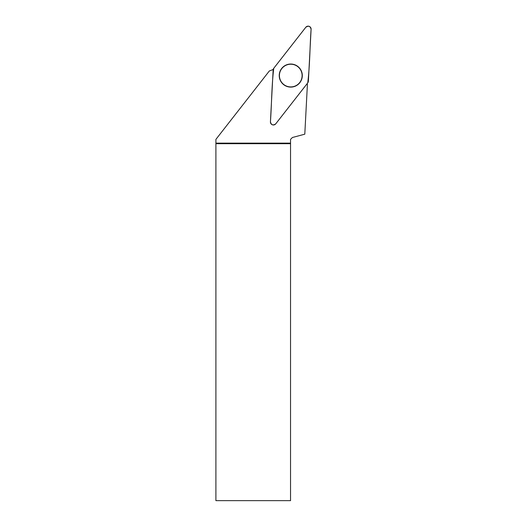 <?xml version="1.0" encoding="UTF-8"?>
<svg xmlns="http://www.w3.org/2000/svg" width="527" height="527" viewBox="0 0 527 527"><rect width="100%" height="100%" fill="white"/><g stroke="black" fill="none" stroke-linecap="round" stroke-linejoin="round"><path stroke-width="0.79" d="M275.753 123.825L307.748 82.877A2.978 2.978 0 0 0 308.374 81.198L311.095 29.301A2.978 2.978 0 0 0 305.772 27.305L273.776 68.26A2.978 2.978 0 0 0 273.151 69.939L270.43 121.836A2.978 2.978 0 0 0 275.753 123.825M294.804 64.762A11.535 11.535 0 0 0 279.962 71.527A11.535 11.535 0 0 0 286.721 86.369A11.535 11.535 0 0 0 301.569 79.603A11.535 11.535 0 0 0 294.804 64.762M307.162 83.628A30.421 30.421 0 0 0 307.412 84.307L304.797 134.181L292.419 137.501L290.542 139.378L290.542 143.693L215.905 143.693L215.912 139.372L269.369 70.928A30.421 30.421 0 0 0 273.223 69.412M290.542 143.693L290.542 500.65L215.905 500.65L215.905 143.693M290.766 64.215A11.35 11.35 0 0 0 280.931 81.244A11.35 11.35 0 0 0 300.594 81.244A11.35 11.35 0 0 0 290.766 64.215M290.542 143.133L215.912 143.133M273.776 68.26C271.596 85.842 271.721 104.023 270.43 121.829C271.247 125.051 273.026 125.716 275.759 123.825L307.748 82.877C309.929 65.289 309.804 47.114 311.095 29.301C310.278 26.08 308.499 25.415 305.765 27.312L273.776 68.26"/></g></svg>
